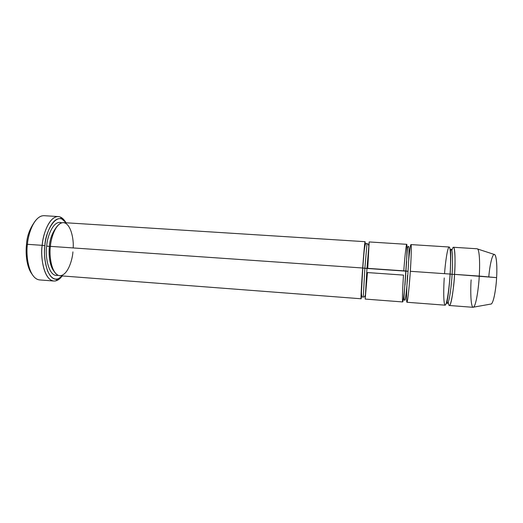 <?xml version="1.0" encoding="UTF-8"?>
<svg xmlns="http://www.w3.org/2000/svg" width="523" height="523" viewBox="0 0 523 523"><rect width="100%" height="100%" fill="white"/><g stroke="black" fill="none" stroke-linecap="round" stroke-linejoin="round"><path stroke-width="0.78" d="M58.301 216.568C60.923 216.816 63.211 218.444 65.153 221.458L60.308 217.025C50.012 213.253 42.579 235.023 42.206 245.333C42.755 235.736 48.639 216.352 58.301 216.568L44.069 215.685C34.015 215.443 27.954 234.749 27.412 244.313L26.503 244.404C25.588 251.968 26.026 266.122 31.962 274.111C26.026 266.122 25.588 251.968 26.503 244.404C26.935 235.912 30.007 227.904 35.714 220.379C30.007 227.904 26.935 235.912 26.503 244.404L27.412 244.313C28.092 235.513 32.661 219.039 41.565 215.992M44.945 245.679C45.298 236.01 52.222 215.522 61.871 219L66.179 222.785C56.602 208.67 44.625 233.683 44.945 245.679C43.854 253.047 44.703 261.408 47.508 270.77C51.607 279.727 56.595 281.459 62.466 275.961L57.674 279.105C46.665 281.518 42.945 255.636 44.945 245.679L42.206 245.333L44.945 245.679M362.687 267.998C363.269 259.526 364.668 242.018 365.067 241.685L365.087 245.084C365.505 232.8 363.413 256.911 362.687 267.998L364.851 268.312L366.989 243.862L364.851 268.312L362.687 267.998C361.772 279.635 360.177 308.779 361.576 295.397L361.086 298.764C360.693 298.372 362.027 276.85 362.687 267.998L50.398 246.359L362.687 267.998M365.067 241.685L63.473 222.615C55.608 222.458 50.842 238.495 50.398 246.359C50.921 238.442 55.438 223.236 63.133 222.608C70.853 222.955 73.893 239.318 73.194 247.941M46.704 246.104L49.417 246.444C49.777 239.083 52.365 232.343 57.184 226.217C52.365 232.343 49.777 239.083 49.417 246.444L46.704 246.104C44.919 254.838 48.279 277.746 58.014 275.294C48.279 277.746 44.919 254.838 46.704 246.104C46.992 237.619 53.169 219.457 61.675 222.824C53.169 219.457 46.992 237.619 46.704 246.104M54.032 271.313C49.031 265.122 48.646 252.779 49.417 246.444C48.646 252.779 49.031 265.122 54.032 271.313M72.926 251.87C72.488 259.604 67.735 276.137 59.374 275.706C51.032 273.719 49.077 254.623 50.398 246.359C48.979 254.518 51.097 274.745 59.766 275.752L361.086 298.764M50.385 246.477L49.417 246.444L50.385 246.477M37.146 279.269C27.667 274.451 26 253.55 27.412 244.313L42.206 245.333L27.412 244.313C25.627 254.224 28.49 278.674 39.585 279.916L53.804 281.021C43.141 279.812 40.454 255.289 42.206 245.333C40.055 255.95 44.089 283.486 55.85 280.844L57.674 279.105M365.289 295.116C364.838 296.757 364.171 297.345 363.289 296.874L364.851 268.312L363.289 296.874C361.962 297.796 361.354 295.966 361.471 291.376L362.792 268.057C364.093 250.242 364.812 241.077 366.989 243.862C367.93 243.515 368.506 244.189 368.728 245.882M367.447 272.561L365.198 299.058L366.976 268.299L364.851 268.312L408.038 271.306C408.6 263.376 409.404 246.902 408.679 246.516C409.404 246.902 408.6 263.376 408.038 271.306L405.953 271.012C405.39 280.047 403.645 300.535 402.743 301.921C401.965 301.634 402.9 283.44 403.488 275.098L367.447 272.561M488.802 276.935C489.338 268.796 491.842 253.917 494.457 254.413C496.968 255.806 497.125 270.267 496.608 277.635L479.251 276.079C479.898 267.377 479.892 249.308 477.231 248.778L453.48 247.274C455.481 247.765 455.18 265.717 454.552 274.366L496.608 277.635C497.085 270.705 497.053 257.048 494.784 254.616L477.689 249.026C479.944 251.74 479.826 267.868 479.251 276.079C478.878 284.728 476.564 304.471 473.635 307.138C470.445 308.969 470.452 288.395 471.138 279.851M444.543 273.673C445.178 264.259 447.407 246.764 449.27 247.026C451.042 248.353 450.702 265.357 450.087 274.059L452.088 274.359C452.67 266.351 452.977 249.68 451.172 249.223L451.172 249.223C452.977 249.68 452.67 266.351 452.088 274.359L450.087 274.085M450.8 249.445L450.257 250.491L450.8 249.445M446.668 301.876L447.06 302.994L446.668 301.876M447.766 303.052L447.4 303.262C449.453 303.065 451.702 282.747 452.088 274.359C451.702 282.747 449.453 303.065 447.4 303.262L447.4 303.262C446.93 303.948 446.91 302.856 447.355 299.993C448.368 294.599 449.309 285.983 450.179 274.13C450.754 262.082 450.911 254.256 450.643 250.648L451.172 249.223L451.506 249.478M407.528 275.379C406.94 283.734 406.057 301.948 406.953 302.248C407.979 300.869 409.777 280.361 410.326 271.3L450.087 274.059C449.63 283.204 447.381 303.863 445.223 305.171C443.21 304.778 443.628 286.382 444.243 277.961M447.891 295.56L447.917 296.495M448.276 302.091C449.858 315.637 454.265 286.205 454.552 274.366L452.088 274.359L454.552 274.366C455.579 263.134 455.095 238.455 451.879 250.497M406.652 261.5L406.279 265.906L406.652 261.5M403.789 270.849C404.429 261.526 406.038 244.149 406.757 244.339C407.397 245.581 406.561 262.383 405.953 270.999C406.561 262.441 407.45 244.725 406.724 244.319L369.199 241.946L366.976 268.299L365.211 299.078L402.703 301.941C403.56 301.64 405.41 279.942 405.953 270.999L366.976 268.299L369.186 241.959L367.741 268.351M405.26 280.498L405.018 284.917L405.26 280.498M404.946 300.039C405.796 299.757 407.541 279.602 408.038 271.306C407.541 279.602 405.796 299.757 404.946 300.039C404.272 300.797 403.965 299.62 404.018 296.515L407.424 248.177C407.868 246.614 408.286 246.065 408.679 246.516M450.087 274.059L410.326 271.3C409.797 280.256 407.888 301.974 406.914 302.261L445.125 305.177C447.27 304.981 449.669 283.1 450.087 274.059C450.715 265.416 451.074 247.484 449.192 247.006L410.934 244.587C411.771 244.993 410.934 262.736 410.326 271.3C410.836 263.814 411.503 250.975 411.222 245.921C410.915 240.946 409.502 251.066 408.62 261.356M450.741 255.989L450.591 256.917M496.608 277.635C496.379 285.506 493.679 304.929 490.646 304.098L491.339 303.974C494.242 301.621 496.32 284.943 496.608 277.635M473.145 307.315C476.152 307.184 478.911 285.192 479.251 276.079L454.552 274.366C454.141 283.42 451.689 305.314 449.414 305.504L473.145 307.315M61.263 277.131C58.975 279.825 56.484 281.119 53.804 281.021M61.871 219L60.308 217.025M447.786 297.352L447.766 296.345M450.728 255.126L450.571 256.12M491.339 303.974L473.635 307.138"/></g></svg>
